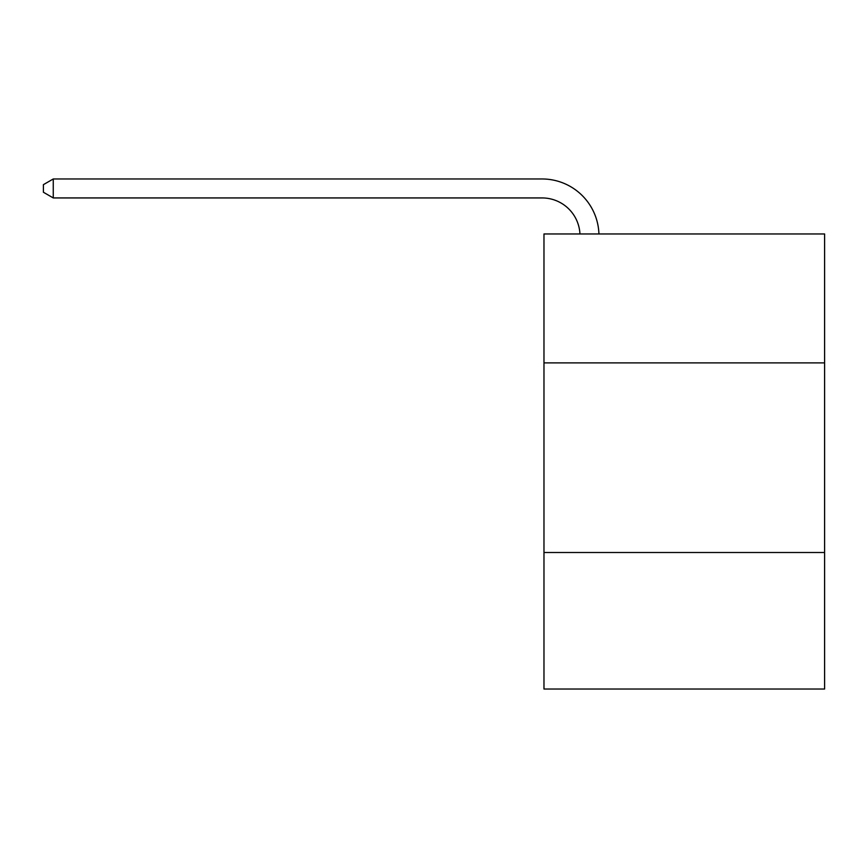 <?xml version="1.0" encoding="UTF-8"?>
<svg xmlns="http://www.w3.org/2000/svg" width="868" height="868" viewBox="0 0 868 868"><rect width="100%" height="100%" fill="white"/><g stroke="black" fill="none" stroke-linecap="round" stroke-linejoin="round"><path stroke-width="1.3" d="M824.6 362.9L824.6 233.959L543.976 233.959L543.976 362.9L824.6 362.9L824.6 689.029L543.976 689.029L543.976 362.9M824.6 552.504L543.976 552.504M579.954 233.959A37.921 37.921 -145.3 0 0 542.077 197.937L53.263 197.937L43.4 192.24L43.4 184.656L53.263 178.971L542.077 178.971A56.887 56.887 34.7 0 1 598.931 233.959M53.263 178.971L53.263 197.937"/></g></svg>
